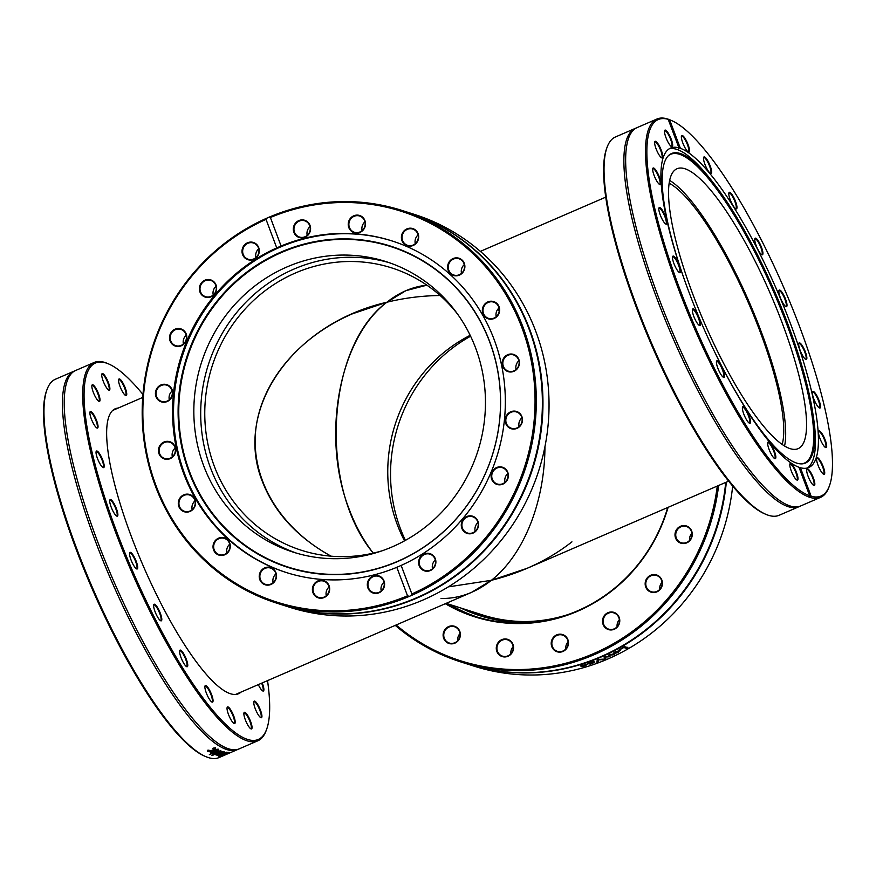 <?xml version="1.0" encoding="UTF-8"?>
<svg xmlns="http://www.w3.org/2000/svg" width="876" height="876" viewBox="0 0 876 876"><rect width="100%" height="100%" fill="white"/><g stroke="black" fill="none" stroke-linecap="round" stroke-linejoin="round"><path stroke-width="1.31" d="M108.744 364L107.496 363.463A206.101 48.738 66.6 0 0 94.148 362.478A206.101 48.738 66.6 0 0 117.307 536.769A206.101 48.738 66.6 0 0 236.772 735.468A206.101 48.738 66.6 0 0 257.807 740.8A206.101 48.738 66.6 0 0 266.238 730.398L266.698 729.128A205.083 48.498 -113.4 0 1 132.375 570.506A205.083 48.498 -113.4 0 1 108.744 364A205.083 48.498 -113.4 0 1 116.398 368.336A205.083 48.498 -113.4 0 1 142.952 394.474M267.53 680.619A205.083 48.498 -113.4 0 1 266.698 729.128M130.141 552.351A9.034 2.135 66.6 0 0 129.681 552.833A9.034 2.135 66.6 0 0 131.674 561.516A9.034 2.135 66.6 0 0 136.645 568.918A9.034 2.135 66.6 0 0 136.098 561.034A9.034 2.135 66.6 0 0 130.141 552.351M179.602 651.963A9.034 2.135 66.6 0 0 182.339 660.646A9.034 2.135 66.6 0 0 186.676 666.68A9.034 2.135 66.6 0 0 185.635 657.58A9.034 2.135 66.6 0 0 179.711 650.583A9.034 2.135 66.6 0 0 179.602 651.963M228.012 713.108A9.034 2.135 66.6 0 0 234.122 723.488A9.034 2.135 66.6 0 0 233.082 714.389A9.034 2.135 66.6 0 0 227.158 707.403A9.034 2.135 66.6 0 0 228.012 713.108M256.898 712.429A9.034 2.135 66.6 0 0 260.851 717.674A9.034 2.135 66.6 0 0 259.811 708.575A9.034 2.135 66.6 0 0 253.887 701.588A9.034 2.135 66.6 0 0 256.898 712.429M125.761 389.393A9.034 2.135 66.6 0 0 121.731 381.104A9.034 2.135 66.6 0 0 118.698 379.418A9.034 2.135 66.6 0 0 120.691 388.101A9.034 2.135 66.6 0 0 125.662 395.503A9.034 2.135 66.6 0 0 125.761 389.393M96.875 390.072A9.034 2.135 66.6 0 0 91.969 385.243A9.034 2.135 66.6 0 0 93.962 393.926A9.034 2.135 66.6 0 0 98.933 401.328A9.034 2.135 66.6 0 0 96.875 390.072M98.55 452.312A9.034 2.135 66.6 0 0 96.163 451.479A9.034 2.135 66.6 0 0 98.156 460.163A9.034 2.135 66.6 0 0 103.127 467.565A9.034 2.135 66.6 0 0 103.477 462.243A9.034 2.135 66.6 0 0 98.55 452.312M241.042 692.084A155.238 36.715 -113.4 0 1 238.524 693.726A155.238 36.715 -113.4 0 1 222.668 689.708A155.238 36.715 -113.4 0 1 132.692 540.043A155.238 36.715 -113.4 0 1 115.249 408.774A155.238 36.715 -113.4 0 1 118.172 408.063M111.132 499.813A9.034 2.135 66.6 0 0 109.839 500.032A9.034 2.135 66.6 0 0 111.832 508.715A9.034 2.135 66.6 0 0 116.793 516.117A9.034 2.135 66.6 0 0 116.738 509.536A9.034 2.135 66.6 0 0 111.132 499.813M93.633 414.501A9.034 2.135 66.6 0 0 90.009 411.928A9.034 2.135 66.6 0 0 92.002 420.611A9.034 2.135 66.6 0 0 96.973 428.014A9.034 2.135 66.6 0 0 97.641 423.875A9.034 2.135 66.6 0 0 93.633 414.501M107.934 381.421A9.034 2.135 66.6 0 0 101.857 374.041A9.034 2.135 66.6 0 0 103.85 382.724A9.034 2.135 66.6 0 0 108.821 390.127A9.034 2.135 66.6 0 0 107.934 381.421M258.31 684.616A9.034 2.135 66.6 0 0 260.139 687.999A9.034 2.135 66.6 0 0 262.811 690.989A9.034 2.135 66.6 0 0 262.198 682.93M245.838 721.079A9.034 2.135 66.6 0 0 250.963 728.876A9.034 2.135 66.6 0 0 249.923 719.776A9.034 2.135 66.6 0 0 243.999 712.779A9.034 2.135 66.6 0 0 245.838 721.079M205.192 689.292A9.034 2.135 66.6 0 0 211.97 702.059A9.034 2.135 66.6 0 0 210.93 692.96A9.034 2.135 66.6 0 0 205.006 685.974A9.034 2.135 66.6 0 0 205.192 689.292M153.738 604.779A9.034 2.135 66.6 0 0 155.797 613.485A9.034 2.135 66.6 0 0 160.724 620.799A9.034 2.135 66.6 0 0 159.684 611.7A9.034 2.135 66.6 0 0 153.76 604.714A9.034 2.135 66.6 0 0 153.738 604.779M257.807 740.8L239.323 748.805A206.101 48.738 -113.4 0 1 219.318 744.162A206.101 48.738 -113.4 0 1 218.277 743.461A206.101 48.738 -113.4 0 1 86.768 511.015A206.101 48.738 -113.4 0 1 65.339 388.232A206.101 48.738 -113.4 0 1 75.654 370.482L94.148 362.478M46.975 389.645L46.516 390.915A205.083 48.498 66.6 0 0 91.816 588.048A205.083 48.498 66.6 0 0 204.469 756.054L205.718 756.59A206.101 48.738 -113.4 0 1 198.02 752.232A206.101 48.738 -113.4 0 1 87.885 576.879A206.101 48.738 -113.4 0 1 46.975 389.645A206.101 48.738 -113.4 0 1 55.396 379.242L73.891 371.249A206.101 48.738 -113.4 0 1 74.788 370.898M208.51 757.499L208.017 757.466A206.101 48.738 -113.4 0 1 205.718 756.59M238.414 749.144A206.101 48.738 -113.4 0 1 237.549 749.56L219.066 757.565A206.101 48.738 -113.4 0 1 208.652 757.674L207.787 757.247M237.549 749.56A206.101 48.738 -113.4 0 1 216.514 744.228A206.101 48.738 -113.4 0 1 84.994 511.781A206.101 48.738 -113.4 0 1 73.891 371.249M209.835 754.718A206.101 48.738 -113.4 0 1 209.364 754.521L220.511 750.71A206.101 48.738 66.6 0 0 220.993 750.907L212.178 755.627A206.101 48.738 -113.4 0 1 211.707 755.462L219.055 751.542L209.714 754.4M226.369 752.911L227.552 752.407A206.101 48.738 66.6 0 0 229.205 752.385L219.241 756.7A206.101 48.738 -113.4 0 1 218.869 756.722L227.65 752.922A206.101 48.738 -113.4 0 1 226.369 752.911M226.468 752.221L223.73 753.995L218.715 755.627L221.88 753.732A206.101 48.738 66.6 0 0 223.446 753.929L225.384 752.703L223.719 752.977L226.698 752.32M215.124 754.707A206.101 48.738 -113.4 0 1 214.708 754.564L222.811 751.531A206.101 48.738 66.6 0 0 223.183 751.652L218.014 754.302L224.355 751.947A206.101 48.738 66.6 0 0 224.716 752.024L217.839 755.375A206.101 48.738 -113.4 0 1 217.434 755.298L222.8 752.714L216.449 755.079A206.101 48.738 -113.4 0 1 216.12 754.992L221.321 752.32L215.036 754.444M217.555 749.352L216.766 749.692L218.628 749.692L218.529 750.25L214.39 751.816L212.397 751.575L211.455 752.166L212.945 752.659A206.101 48.738 66.6 0 0 212.977 752.67L211.696 753.218L210.306 752.331L217.106 749.111A206.101 48.738 66.6 0 0 217.555 749.352M218.628 749.692L216.887 750.633M212.233 751.115L211.291 751.696L211.663 752.506M212.802 752.21L210.547 752.988L210.306 752.331M214.894 747.874L215.507 749.013L212.934 750.48L207.732 751.444L207.492 750.699L208.904 750.086A206.101 48.738 66.6 0 0 208.926 750.108L208.838 750.973L212.463 750.206L214.456 748.542L212.758 748.454A206.101 48.738 -113.4 0 1 212.726 748.433L214.894 747.874M215.551 748.06L215.507 749.013L213.897 749.495M209.671 751.531L207.732 751.444L207.492 750.699M208.587 750.228L208.838 750.973M214.423 748.433L213.843 747.951M219.975 750.896L219.011 751.422M219.832 754.652L220.807 754.981L222.296 753.875A205.597 48.618 -113.4 0 1 221.683 753.82M221.212 754.017L219.766 755.189M222.482 754.345A206.101 48.738 -113.4 0 1 221.289 754.214M219.591 754.992L218.945 755.145M226.194 752.221L225.471 752.637M216.339 750.458L217.138 749.659L215.551 749.681M215.584 749.768L213.645 751.039L216.503 750.918L217.303 750.119L215.715 750.141M210.382 752.517L210.141 751.871M214.719 751.312L212.474 751.017M218.463 749.232L218.365 749.779M207.579 750.984L207.338 750.25M215.386 747.611L215.354 748.553M129.593 553.205A8.53 2.015 -113.4 0 1 129.801 553.041A8.53 2.015 -113.4 0 1 129.889 553.008A8.53 2.015 -113.4 0 1 135.112 560.246A8.53 2.015 -113.4 0 1 136.568 568.699A8.53 2.015 -113.4 0 1 136.306 568.732M153.672 605.086A8.53 2.015 -113.4 0 1 153.88 604.922A8.53 2.015 -113.4 0 1 159.114 611.941A8.53 2.015 -113.4 0 1 160.647 620.569A8.53 2.015 -113.4 0 1 160.385 620.613M179.624 650.967A8.53 2.015 -113.4 0 1 179.832 650.791A8.53 2.015 -113.4 0 1 185.077 657.821A8.53 2.015 -113.4 0 1 186.61 666.45A8.53 2.015 -113.4 0 1 186.336 666.483M204.918 686.346A8.53 2.015 -113.4 0 1 205.126 686.182A8.53 2.015 -113.4 0 1 210.36 693.212A8.53 2.015 -113.4 0 1 211.893 701.829A8.53 2.015 -113.4 0 1 211.631 701.873M227.07 707.775A8.53 2.015 -113.4 0 1 227.278 707.611A8.53 2.015 -113.4 0 1 232.512 714.641A8.53 2.015 -113.4 0 1 234.045 723.269A8.53 2.015 -113.4 0 1 233.782 723.302M243.911 713.163A8.53 2.015 -113.4 0 1 244.119 712.987A8.53 2.015 -113.4 0 1 249.353 720.017A8.53 2.015 -113.4 0 1 250.897 728.646A8.53 2.015 -113.4 0 1 250.624 728.679M253.799 701.961A8.53 2.015 -113.4 0 1 254.007 701.785A8.53 2.015 -113.4 0 1 259.241 708.815A8.53 2.015 -113.4 0 1 260.774 717.444A8.53 2.015 -113.4 0 1 260.511 717.477M261.639 683.17A8.53 2.015 -113.4 0 1 262.745 690.759A8.53 2.015 -113.4 0 1 262.471 690.803M118.61 379.79A8.53 2.015 -113.4 0 1 118.818 379.626A8.53 2.015 -113.4 0 1 125.126 389.47A8.53 2.015 -113.4 0 1 125.586 395.284A8.53 2.015 -113.4 0 1 125.323 395.317M101.769 374.413A8.53 2.015 -113.4 0 1 101.977 374.249A8.53 2.015 -113.4 0 1 107.365 381.64A8.53 2.015 -113.4 0 1 108.744 389.908A8.53 2.015 -113.4 0 1 108.482 389.94M91.881 385.615A8.53 2.015 -113.4 0 1 92.089 385.451A8.53 2.015 -113.4 0 1 96.36 390.433A8.53 2.015 -113.4 0 1 98.857 401.099A8.53 2.015 -113.4 0 1 98.594 401.142M89.921 412.3A8.53 2.015 -113.4 0 1 90.129 412.136A8.53 2.015 -113.4 0 1 93.195 414.983A8.53 2.015 -113.4 0 1 96.754 422.966A8.53 2.015 -113.4 0 1 96.897 427.784A8.53 2.015 -113.4 0 1 96.634 427.827M96.075 451.852A8.53 2.015 -113.4 0 1 96.283 451.688A8.53 2.015 -113.4 0 1 98.178 452.903A8.53 2.015 -113.4 0 1 102.536 461.345A8.53 2.015 -113.4 0 1 103.05 467.346A8.53 2.015 -113.4 0 1 102.788 467.379M109.741 500.404A8.53 2.015 -113.4 0 1 109.949 500.24A8.53 2.015 -113.4 0 1 110.825 500.459A8.53 2.015 -113.4 0 1 115.763 508.682A8.53 2.015 -113.4 0 1 116.727 515.898A8.53 2.015 -113.4 0 1 116.464 515.931M607.046 147.354L606.586 148.635A205.083 48.498 66.6 0 0 651.886 345.768A205.083 48.498 66.6 0 0 764.54 513.763L765.788 514.3A206.101 48.738 -113.4 0 1 652.565 345.472A206.101 48.738 -113.4 0 1 607.046 147.354A206.101 48.738 -113.4 0 1 615.478 136.963L635.319 128.378A206.101 48.738 66.6 0 0 668.673 328.095A206.101 48.738 66.6 0 0 796.821 507.379A206.101 48.738 66.6 0 0 798.989 506.689A206.101 48.738 66.6 0 0 799.854 506.273M672.527 256.942A8.53 2.015 -113.4 0 1 672.746 256.777A8.53 2.015 -113.4 0 1 673.611 256.996A8.53 2.015 -113.4 0 1 678.561 265.22A8.53 2.015 -113.4 0 1 679.513 272.436A8.53 2.015 -113.4 0 1 679.25 272.469M658.861 208.389A8.53 2.015 -113.4 0 1 659.07 208.225A8.53 2.015 -113.4 0 1 660.975 209.441A8.53 2.015 -113.4 0 1 665.322 217.883A8.53 2.015 -113.4 0 1 665.848 223.884A8.53 2.015 -113.4 0 1 665.574 223.917M652.708 168.838A8.53 2.015 -113.4 0 1 652.916 168.674A8.53 2.015 -113.4 0 1 655.993 171.532A8.53 2.015 -113.4 0 1 659.54 179.503A8.53 2.015 -113.4 0 1 659.694 184.321A8.53 2.015 -113.4 0 1 659.42 184.365M654.668 142.153A8.53 2.015 -113.4 0 1 654.876 141.989A8.53 2.015 -113.4 0 1 659.157 146.971A8.53 2.015 -113.4 0 1 661.654 157.647A8.53 2.015 -113.4 0 1 661.38 157.68M664.555 130.951A8.53 2.015 -113.4 0 1 664.764 130.787A8.53 2.015 -113.4 0 1 670.151 138.178A8.53 2.015 -113.4 0 1 671.531 146.445A8.53 2.015 -113.4 0 1 671.268 146.478M681.397 136.327A8.53 2.015 -113.4 0 1 681.605 136.163A8.53 2.015 -113.4 0 1 687.923 146.007A8.53 2.015 -113.4 0 1 688.383 151.822A8.53 2.015 -113.4 0 1 688.109 151.855M703.548 157.768A8.53 2.015 -113.4 0 1 703.757 157.592A8.53 2.015 -113.4 0 1 707.348 161.315A8.53 2.015 -113.4 0 1 710.699 169.692A8.53 2.015 -113.4 0 1 710.535 173.251A8.53 2.015 -113.4 0 1 710.261 173.284M728.843 193.147A8.53 2.015 -113.4 0 1 729.051 192.983A8.53 2.015 -113.4 0 1 733.234 197.801A8.53 2.015 -113.4 0 1 736.278 206.911A8.53 2.015 -113.4 0 1 735.818 208.641A8.53 2.015 -113.4 0 1 735.555 208.674M754.794 239.028A8.53 2.015 -113.4 0 1 755.002 238.863A8.53 2.015 -113.4 0 1 759.777 244.853A8.53 2.015 -113.4 0 1 762.142 254.018A8.53 2.015 -113.4 0 1 761.781 254.511A8.53 2.015 -113.4 0 1 761.507 254.555M778.873 290.909A8.53 2.015 -113.4 0 1 779.082 290.733A8.53 2.015 -113.4 0 1 779.169 290.712A8.53 2.015 -113.4 0 1 784.403 297.95A8.53 2.015 -113.4 0 1 785.86 306.392A8.53 2.015 -113.4 0 1 785.772 306.425A8.53 2.015 -113.4 0 1 785.586 306.425M798.726 343.699A8.53 2.015 -113.4 0 1 798.934 343.534A8.53 2.015 -113.4 0 1 799.799 343.753A8.53 2.015 -113.4 0 1 804.748 351.977A8.53 2.015 -113.4 0 1 805.701 359.193A8.53 2.015 -113.4 0 1 805.438 359.226A9.034 2.135 66.6 0 0 805.767 359.423A9.034 2.135 66.6 0 0 804.726 350.323A9.034 2.135 66.6 0 0 798.813 343.326A9.034 2.135 66.6 0 0 800.609 351.539A9.034 2.135 66.6 0 0 805.438 359.226M812.391 392.262A8.53 2.015 -113.4 0 1 812.6 392.087A8.53 2.015 -113.4 0 1 814.494 393.302A8.53 2.015 -113.4 0 1 818.852 401.755A8.53 2.015 -113.4 0 1 819.378 407.745A8.53 2.015 -113.4 0 1 819.104 407.778M818.545 431.813A8.53 2.015 -113.4 0 1 818.753 431.649A8.53 2.015 -113.4 0 1 821.83 434.496A8.53 2.015 -113.4 0 1 825.378 442.479A8.53 2.015 -113.4 0 1 825.531 447.297A8.53 2.015 -113.4 0 1 825.258 447.34M816.585 458.498A8.53 2.015 -113.4 0 1 816.793 458.323A8.53 2.015 -113.4 0 1 821.075 463.316A8.53 2.015 -113.4 0 1 823.571 473.982A8.53 2.015 -113.4 0 1 823.298 474.025M806.697 469.7A8.53 2.015 -113.4 0 1 806.905 469.525A8.53 2.015 -113.4 0 1 812.304 476.916A8.53 2.015 -113.4 0 1 813.684 485.184A8.53 2.015 -113.4 0 1 813.421 485.216M789.856 464.313A8.53 2.015 -113.4 0 1 790.064 464.149A8.53 2.015 -113.4 0 1 796.383 473.993A8.53 2.015 -113.4 0 1 796.842 479.807A8.53 2.015 -113.4 0 1 796.569 479.84M767.705 442.884A8.53 2.015 -113.4 0 1 767.913 442.719A8.53 2.015 -113.4 0 1 771.504 446.431A8.53 2.015 -113.4 0 1 774.866 454.808A8.53 2.015 -113.4 0 1 774.691 458.378A8.53 2.015 -113.4 0 1 774.417 458.411M742.41 407.504A8.53 2.015 -113.4 0 1 742.618 407.329A8.53 2.015 -113.4 0 1 746.812 412.147A8.53 2.015 -113.4 0 1 749.856 421.257A8.53 2.015 -113.4 0 1 749.396 422.988A8.53 2.015 -113.4 0 1 749.133 423.02M716.458 361.624A8.53 2.015 -113.4 0 1 716.667 361.459A8.53 2.015 -113.4 0 1 721.441 367.449A8.53 2.015 -113.4 0 1 723.806 376.614A8.53 2.015 -113.4 0 1 723.445 377.107A8.53 2.015 -113.4 0 1 723.171 377.151M673.918 256.35A9.034 2.135 66.6 0 0 672.626 256.569A9.034 2.135 66.6 0 0 674.619 265.264A9.034 2.135 66.6 0 0 679.579 272.655A9.034 2.135 66.6 0 0 679.524 266.074A9.034 2.135 66.6 0 0 673.918 256.35M809.709 495.783A205.083 48.498 -113.4 0 1 679.623 288.609A205.083 48.498 -113.4 0 1 668.213 119.344L667.348 118.917A206.101 48.738 66.6 0 0 659.102 118.326A206.101 48.738 66.6 0 0 656.934 119.026A206.101 48.738 66.6 0 0 685.755 307.717A206.101 48.738 66.6 0 0 809.555 497.24L809.709 495.783L798.989 467.269L800.412 467.718A174.017 41.15 66.6 0 0 808.767 467.499A174.017 41.15 66.6 0 0 784.721 308.878A174.017 41.15 66.6 0 0 680.356 148.307L678.933 147.858A174.017 41.15 66.6 0 0 672.407 147.486A174.017 41.15 66.6 0 0 670.578 148.077A174.017 41.15 66.6 0 0 694.635 306.699A174.017 41.15 66.6 0 0 798.989 467.269M678.418 148.438L678.933 147.858L668.213 119.344M661.336 208.849A9.034 2.135 66.6 0 0 658.949 208.017A9.034 2.135 66.6 0 0 660.953 216.701A9.034 2.135 66.6 0 0 665.913 224.103A9.034 2.135 66.6 0 0 666.264 218.781A9.034 2.135 66.6 0 0 661.336 208.849M659.661 146.61A9.034 2.135 66.6 0 0 654.755 141.781A9.034 2.135 66.6 0 0 656.759 150.464A9.034 2.135 66.6 0 0 661.719 157.866A9.034 2.135 66.6 0 0 659.661 146.61M790.809 469.645A9.034 2.135 66.6 0 0 796.908 480.037A9.034 2.135 66.6 0 0 795.868 470.938A9.034 2.135 66.6 0 0 789.944 463.941A9.034 2.135 66.6 0 0 790.809 469.645M742.388 408.501A9.034 2.135 66.6 0 0 745.126 417.184A9.034 2.135 66.6 0 0 749.462 423.217A9.034 2.135 66.6 0 0 748.422 414.118A9.034 2.135 66.6 0 0 742.509 407.132A9.034 2.135 66.6 0 0 742.388 408.501M692.938 308.889A9.034 2.135 66.6 0 0 692.467 309.37A9.034 2.135 66.6 0 0 694.471 318.054A9.034 2.135 66.6 0 0 699.431 325.456A9.034 2.135 66.6 0 0 698.884 317.583A9.034 2.135 66.6 0 0 692.938 308.889M716.524 361.317A9.034 2.135 66.6 0 0 718.583 370.022A9.034 2.135 66.6 0 0 723.51 377.337A9.034 2.135 66.6 0 0 722.47 368.238A9.034 2.135 66.6 0 0 716.546 361.251A9.034 2.135 66.6 0 0 716.524 361.317M767.978 445.829A9.034 2.135 66.6 0 0 774.756 458.597A9.034 2.135 66.6 0 0 773.716 449.498A9.034 2.135 66.6 0 0 767.792 442.511A9.034 2.135 66.6 0 0 767.978 445.829M670.731 137.959A9.034 2.135 66.6 0 0 664.643 130.579A9.034 2.135 66.6 0 0 666.636 139.262A9.034 2.135 66.6 0 0 671.607 146.664A9.034 2.135 66.6 0 0 670.731 137.959M656.42 171.039A9.034 2.135 66.6 0 0 652.795 168.466A9.034 2.135 66.6 0 0 654.799 177.149A9.034 2.135 66.6 0 0 659.759 184.551A9.034 2.135 66.6 0 0 660.427 180.412A9.034 2.135 66.6 0 0 656.42 171.039M688.547 145.931A9.034 2.135 66.6 0 0 684.517 137.642A9.034 2.135 66.6 0 0 681.484 135.955A9.034 2.135 66.6 0 0 683.488 144.649A9.034 2.135 66.6 0 0 688.448 152.052A9.034 2.135 66.6 0 0 688.547 145.931M667.49 119.092L669.636 119.793A205.083 48.498 -113.4 0 1 671.531 120.538A205.083 48.498 -113.4 0 1 784.184 288.532A205.083 48.498 -113.4 0 1 829.484 485.665A205.083 48.498 -113.4 0 1 811.132 496.243L810.19 497.448A206.101 48.738 66.6 0 0 820.604 497.338A206.101 48.738 66.6 0 0 829.024 486.946L829.484 485.665M669.636 119.793L680.356 148.307M800.412 467.718L811.132 496.243M711.367 169.747A9.034 2.135 66.6 0 0 707.304 160.034A9.034 2.135 66.6 0 0 703.636 157.395A9.034 2.135 66.6 0 0 705.64 166.079A9.034 2.135 66.6 0 0 710.6 173.481A9.034 2.135 66.6 0 0 711.367 169.747M762.821 254.259A9.034 2.135 66.6 0 0 759.831 243.561A9.034 2.135 66.6 0 0 754.882 238.655A9.034 2.135 66.6 0 0 756.886 247.339A9.034 2.135 66.6 0 0 761.846 254.741A9.034 2.135 66.6 0 0 762.821 254.259M822.925 444.537A9.034 2.135 66.6 0 0 825.597 447.526A9.034 2.135 66.6 0 0 824.557 438.427A9.034 2.135 66.6 0 0 818.633 431.441A9.034 2.135 66.6 0 0 822.925 444.537M808.625 477.628A9.034 2.135 66.6 0 0 813.749 485.413A9.034 2.135 66.6 0 0 812.709 476.314A9.034 2.135 66.6 0 0 806.796 469.328A9.034 2.135 66.6 0 0 808.625 477.628M819.695 468.967A9.034 2.135 66.6 0 0 823.637 474.212A9.034 2.135 66.6 0 0 822.597 465.112A9.034 2.135 66.6 0 0 816.673 458.126A9.034 2.135 66.6 0 0 819.695 468.967M818.02 406.727A9.034 2.135 66.6 0 0 819.443 407.975A9.034 2.135 66.6 0 0 818.403 398.876A9.034 2.135 66.6 0 0 812.479 391.879A9.034 2.135 66.6 0 0 813.76 398.788A9.034 2.135 66.6 0 0 818.02 406.727M786.418 306.688A9.034 2.135 66.6 0 0 784.513 296.701A9.034 2.135 66.6 0 0 778.961 290.536A9.034 2.135 66.6 0 0 780.965 299.22A9.034 2.135 66.6 0 0 785.925 306.622A9.034 2.135 66.6 0 0 786.418 306.688M736.968 207.075A9.034 2.135 66.6 0 0 733.245 196.498A9.034 2.135 66.6 0 0 728.931 192.775A9.034 2.135 66.6 0 0 730.923 201.458A9.034 2.135 66.6 0 0 735.895 208.86A9.034 2.135 66.6 0 0 736.968 207.075M692.379 309.743A8.53 2.015 -113.4 0 1 692.587 309.578A8.53 2.015 -113.4 0 1 692.675 309.546A8.53 2.015 -113.4 0 1 697.898 316.784A8.53 2.015 -113.4 0 1 699.355 325.237A8.53 2.015 -113.4 0 1 699.267 325.259A8.53 2.015 -113.4 0 1 699.092 325.27M798.989 506.689L779.136 515.274A206.101 48.738 -113.4 0 1 776.968 515.975A206.101 48.738 -113.4 0 1 765.788 514.3M636.217 128.027A206.101 48.738 66.6 0 0 635.319 128.378M671.531 120.538L670.282 120.001A206.101 48.738 66.6 0 0 667.983 119.114M810.19 497.448L809.555 497.24L810.19 497.448M656.934 119.026L637.093 127.611A206.101 48.738 66.6 0 0 626.767 145.361A206.101 48.738 66.6 0 0 670.436 327.328A206.101 48.738 66.6 0 0 780.746 501.291A206.101 48.738 66.6 0 0 798.583 506.624A206.101 48.738 66.6 0 0 800.752 505.923L820.604 497.338M807.245 468.014A174.017 41.15 66.6 0 0 813.366 416.888L812.742 412.804A168.641 39.88 66.6 0 0 790.754 331.927A168.641 39.88 66.6 0 0 713.173 182.635A168.641 39.88 66.6 0 0 668.541 155.545A168.641 39.88 66.6 0 0 686.215 284.689A168.641 39.88 66.6 0 0 688.306 290.405M713.173 182.635L710.611 179.383A174.017 41.15 66.6 0 0 669.165 148.832M801.387 463.886A168.258 39.792 66.6 0 0 789.714 332.267A168.258 39.792 66.6 0 0 668.169 155.928M717.17 357.134A168.641 39.88 66.6 0 0 801.934 463.875A168.641 39.88 66.6 0 0 812.742 412.804M690.288 287.35A152.49 36.058 66.6 0 0 798.102 448.665A152.49 36.058 66.6 0 0 784.819 330.066A152.49 36.058 66.6 0 0 677.006 168.75A152.49 36.058 66.6 0 0 690.288 287.35M784.567 446.037A152.49 36.058 66.6 0 0 763.949 339.089A152.49 36.058 66.6 0 0 669.658 180.401M667.72 507.5A158.381 150.716 107.7 0 1 554.858 618.565A158.381 150.716 107.7 0 1 474.803 616.31A158.381 150.716 107.7 0 1 445.95 603.444M445.326 603.706A158.885 151.198 -72.3 0 0 668.103 507.335M717.28 486.06A205.083 195.162 107.7 0 1 593.589 653.616A205.083 195.162 107.7 0 1 396.16 624.982M443.847 631.476A9.034 8.596 -72.3 0 0 452.673 643.783A9.034 8.596 -72.3 0 0 458.728 629.362A9.034 8.596 -72.3 0 0 443.847 631.476M551.398 645.305A9.034 8.596 -72.3 0 0 565.633 649.653A9.034 8.596 -72.3 0 0 562.491 634.52A9.034 8.596 -72.3 0 0 551.398 645.305M648.032 590.424A9.034 8.596 -72.3 0 0 662.256 585.146A9.034 8.596 -72.3 0 0 651.109 575.083A9.034 8.596 -72.3 0 0 648.032 590.424M680.137 542.89A9.034 8.596 -72.3 0 0 692.226 533.342A9.034 8.596 -72.3 0 0 678.539 527.451A9.034 8.596 -72.3 0 0 680.137 542.89M603.673 625.705A9.034 8.596 -72.3 0 0 618.631 625.223A9.034 8.596 -72.3 0 0 611.12 611.974A9.034 8.596 -72.3 0 0 603.673 625.705M496.32 647.298A9.034 8.596 -72.3 0 0 508.452 656.047A9.034 8.596 -72.3 0 0 509.974 640.509A9.034 8.596 -72.3 0 0 496.32 647.298M477.146 617.033A158.381 150.716 107.7 0 1 449.925 604.528M444.439 631.705A8.53 8.114 107.7 0 1 459.626 637.389A8.53 8.114 107.7 0 1 449.3 643.039A8.53 8.114 107.7 0 1 444.439 631.705M459.988 633.6A8.53 8.114 -72.3 0 0 457.721 640.684M496.955 647.375A8.53 8.114 107.7 0 1 507.664 639.874A8.53 8.114 107.7 0 1 512.799 650.463A8.53 8.114 107.7 0 1 496.955 647.375M513.15 646.674A8.53 8.114 -72.3 0 0 510.894 653.77M552.022 645.24A8.53 8.114 107.7 0 1 562.578 635.089A8.53 8.114 107.7 0 1 567.725 645.678A8.53 8.114 107.7 0 1 552.022 645.24M568.075 641.889A8.53 8.114 -72.3 0 0 565.808 648.974M604.232 625.497A8.53 8.114 107.7 0 1 613.879 612.893A8.53 8.114 107.7 0 1 619.014 623.482A8.53 8.114 107.7 0 1 604.232 625.497M619.376 619.693A8.53 8.114 -72.3 0 0 617.109 626.789M648.503 590.085A8.53 8.114 107.7 0 1 656.54 575.466A8.53 8.114 107.7 0 1 661.676 586.066A8.53 8.114 107.7 0 1 648.503 590.085M662.037 582.266A8.53 8.114 -72.3 0 0 659.77 589.362M680.488 542.463A8.53 8.114 107.7 0 1 686.379 526.487A8.53 8.114 107.7 0 1 691.514 537.076A8.53 8.114 107.7 0 1 680.488 542.463M691.865 533.287A8.53 8.114 -72.3 0 0 689.609 540.372M395.251 625.365A206.101 196.125 -72.3 0 0 460.437 661.807A206.101 196.125 -72.3 0 0 564.615 664.753A206.101 196.125 -72.3 0 0 718.638 485.479M725.711 482.413A206.101 196.125 107.7 0 1 571.13 666.833A206.101 196.125 107.7 0 1 466.963 663.898L460.437 661.807M732.664 486.103A206.101 196.125 107.7 0 1 608.831 658.566L606.882 659.409A206.101 196.125 107.7 0 1 578.226 669.1A206.101 196.125 107.7 0 1 474.058 666.154L467.543 664.074A206.101 196.125 107.7 0 1 467.247 663.986M726.335 482.139A206.101 196.125 107.7 0 1 571.71 667.019A206.101 196.125 107.7 0 1 467.543 664.074M598.341 661.851A206.101 196.125 107.7 0 1 596.972 662.376L597.191 659.989A206.101 196.125 -72.3 0 0 598.637 659.42L605.349 659.037A206.101 196.125 107.7 0 1 603.925 659.628L598.428 659.902L598.341 661.851L596.819 661.895M619.518 649.882L619.124 649.762A206.101 196.125 -72.3 0 0 624.632 646.663L627.906 647.703A206.101 196.125 107.7 0 1 626.647 648.437L623.767 647.506A206.101 196.125 107.7 0 1 619.518 649.882L619.387 649.62M619.934 650.375L617.898 652.554L613.638 653.595A206.101 196.125 -72.3 0 0 618.675 651.021L613.266 653.31A206.101 196.125 107.7 0 1 613.189 653.343L615.018 651.875L620.219 650.572M605.94 658.172A206.101 196.125 107.7 0 1 604.67 658.708L604.112 657.11A206.101 196.125 -72.3 0 0 605.272 656.595L608.973 656.387L608.886 654.941A206.101 196.125 -72.3 0 0 610.024 654.405L614.35 654.273A206.101 196.125 107.7 0 1 613.069 654.898L609.871 654.919L610.024 656.343A206.101 196.125 107.7 0 1 608.984 656.814L605.283 657.022L605.94 658.172M588.573 663.165L592.855 661.741L594.081 661.676L593.413 662.42L590.183 663.679L594.662 662.333A206.101 196.125 -72.3 0 0 594.738 662.311L590.446 664.063L587.27 663.592A206.101 196.125 -72.3 0 0 588.573 663.165M594.081 661.676L592.844 662.136M581.117 665.541L587.205 664.413L584.894 665.957L581.949 666.428A206.101 196.125 -72.3 0 0 582.025 666.406L585.869 664.84L580.766 666.012A206.101 196.125 107.7 0 1 580.689 666.034L581.117 665.541M587.205 664.413L586.11 665.015L585.737 664.358L586.099 665.004M598.264 659.431L598.188 661.38M603.849 659.124L599.502 659.376M627.676 647.265L626.428 647.988L623.548 647.068M615.062 652.894L617.624 652.401L618.883 651.591L618.774 650.671A205.597 195.644 107.7 0 1 618.565 650.78M618.883 651.591L618.982 651.12A206.101 196.125 107.7 0 1 615.149 653.102M615.313 653.08L613.671 653.211M619.989 650.386L619.08 651.284M605.765 657.701L604.495 658.248M613.145 654.317L609.674 654.46L609.838 655.883L608.809 656.354M589.099 663.088L589.855 663.57L592.789 662.168L589.176 663.351M591.913 662.256L592.647 661.698M592.056 662.738L592.669 661.785M590.304 663.581L587.139 663.121M593.939 661.205L593.26 661.938M587.073 663.931L587.029 664.555M460.864 608.021A156.246 148.69 -72.3 0 0 540.82 621.423M568.13 614.536A155.238 147.715 107.7 0 1 480.727 614.897A155.238 147.715 107.7 0 1 469.514 610.78M481.504 615.138A155.238 147.715 107.7 0 1 471.058 611.273M405.402 540.372A152.49 145.109 107.7 0 1 403.212 535.565A152.49 145.109 107.7 0 1 470.598 336.209M349.217 509.339C320.879 437.409 338.826 338.694 386.863 302.242L352.437 313.805C297.511 337.665 259.931 383.524 255.551 432.032C251.39 480.563 280.692 528.71 331.095 556.183C297.413 537.481 274.527 512.624 262.417 481.614C233.115 409.377 292.431 323.879 386.863 302.242C404.263 297.971 422.013 295.727 440.135 295.519C422.013 295.727 404.263 297.971 386.863 302.242C399.303 292.365 412.64 286.671 426.875 285.16L405.862 290.69L386.863 302.242C325.883 347.016 318.284 487.155 373.253 553.139C363.529 540.612 355.514 526.016 349.217 509.339M235.6 694.438L471.551 592.362L491.381 580.306L448.304 586.876L491.381 580.306L527.308 568.239L728.613 481.154M497.798 309.272L499.243 310.849L497.798 309.272M544.949 446.64C544.773 502.233 523.684 554.847 491.381 580.306C523.684 554.847 544.773 502.233 544.949 446.64M669.165 183.226A148.23 35.051 -113.4 0 1 760.083 331.599A148.23 35.051 -113.4 0 1 782.18 444.471M382.177 550.774A148.23 141.058 107.7 0 1 301.41 550.281A148.23 141.058 107.7 0 1 214.313 466.262A148.23 141.058 107.7 0 1 244.032 310.224A148.23 141.058 107.7 0 1 391.594 267.87A148.23 141.058 107.7 0 1 457.699 314.276M408.599 212.55L414.666 214.489A206.101 196.125 107.7 0 1 548.037 384.225A206.101 196.125 107.7 0 1 450.954 585.223A206.101 196.125 107.7 0 1 289.277 607.156L283.211 605.217A206.101 196.125 -72.3 0 0 444.877 583.285A206.101 196.125 -72.3 0 0 541.959 382.286A206.101 196.125 -72.3 0 0 408.599 212.55A206.101 196.125 -72.3 0 0 408.304 212.463M409.377 596.348L407.526 595.822A205.083 195.162 107.7 0 1 156.059 485.786A205.083 195.162 107.7 0 1 266.03 219.383L267.169 218.014A206.101 196.125 -72.3 0 0 240.265 232.359A206.101 196.125 -72.3 0 0 143.193 433.357A206.101 196.125 -72.3 0 0 276.553 603.093A206.101 196.125 -72.3 0 0 409.377 596.348L411.326 595.505A206.101 196.125 -72.3 0 0 536.254 395.667A206.101 196.125 -72.3 0 0 401.942 210.426A206.101 196.125 -72.3 0 0 269.118 217.171L270.377 217.5L281.097 246.025L276.75 247.897L266.03 219.383M267.169 218.014L269.118 217.171M276.553 603.093L282.63 605.031A206.101 196.125 -72.3 0 0 444.296 583.098A206.101 196.125 -72.3 0 0 541.379 382.1A206.101 196.125 -72.3 0 0 408.019 212.364L401.942 210.426M270.377 217.5A205.083 195.162 107.7 0 1 521.844 327.547A205.083 195.162 107.7 0 1 411.873 593.95L411.326 595.505M407.526 595.822L396.806 567.309L401.153 565.425L411.873 593.95M276.75 247.897A174.017 165.597 -72.3 0 0 255.376 259.416A174.017 165.597 -72.3 0 0 173.415 429.12A174.017 165.597 -72.3 0 0 286.014 572.433A174.017 165.597 -72.3 0 0 396.806 567.309M165.268 441.581A9.034 8.596 -72.3 0 0 160.68 456.549A9.034 8.596 -72.3 0 0 175.309 452.837A9.034 8.596 -72.3 0 0 165.268 441.581M181.65 329.157A9.034 8.596 -72.3 0 0 169.572 338.705A9.034 8.596 -72.3 0 0 183.259 344.596A9.034 8.596 -72.3 0 0 181.65 329.157M258.124 246.342A9.034 8.596 -72.3 0 0 243.156 246.824A9.034 8.596 -72.3 0 0 250.678 260.073A9.034 8.596 -72.3 0 0 258.124 246.342M312.436 588.573A9.034 8.596 -72.3 0 0 324.569 597.333A9.034 8.596 -72.3 0 0 326.091 581.795A9.034 8.596 -72.3 0 0 312.436 588.573M215.222 540.667A9.034 8.596 -72.3 0 0 219.876 555.329A9.034 8.596 -72.3 0 0 229.862 543.438A9.034 8.596 -72.3 0 0 215.222 540.667M182.591 495.477A9.034 8.596 -72.3 0 0 182.624 511.047A9.034 8.596 -72.3 0 0 195.567 502.835A9.034 8.596 -72.3 0 0 182.591 495.477M259.964 572.751A9.034 8.596 -72.3 0 0 268.79 585.069A9.034 8.596 -72.3 0 0 274.845 570.637A9.034 8.596 -72.3 0 0 259.964 572.751M367.504 586.591A9.034 8.596 -72.3 0 0 381.75 590.939A9.034 8.596 -72.3 0 0 378.607 575.806A9.034 8.596 -72.3 0 0 367.504 586.591M213.755 281.634A9.034 8.596 -72.3 0 0 199.542 286.912A9.034 8.596 -72.3 0 0 210.689 296.964A9.034 8.596 -72.3 0 0 213.755 281.634M164.94 384.279A9.034 8.596 -72.3 0 0 156.18 397.167A9.034 8.596 -72.3 0 0 171.061 398.306A9.034 8.596 -72.3 0 0 164.94 384.279M392.371 241.053A174.017 165.597 -72.3 0 0 256.35 259.723A174.017 165.597 -72.3 0 0 174.357 429.163A174.017 165.597 -72.3 0 0 286.496 572.586M401.153 565.425A174.017 165.597 -72.3 0 0 505.266 396.543A174.017 165.597 -72.3 0 0 391.89 240.889A174.017 165.597 -72.3 0 0 281.097 246.025M175.145 448.063A8.53 8.114 -72.3 0 0 172.342 456.834M168.948 458.619A8.53 8.114 107.7 0 1 159.093 450.144A8.53 8.114 107.7 0 1 169.824 442.249A8.53 8.114 107.7 0 1 168.948 458.619M172.123 390.992A8.53 8.114 -72.3 0 0 169.32 399.763M163.374 401.766A8.53 8.114 107.7 0 1 156.235 391.736A8.53 8.114 107.7 0 1 166.801 385.177A8.53 8.114 107.7 0 1 163.374 401.766M186.216 335.234A8.53 8.114 -72.3 0 0 183.412 343.994M175.014 345.396A8.53 8.114 107.7 0 1 180.905 329.409A8.53 8.114 107.7 0 1 185.909 340.381A8.53 8.114 107.7 0 1 175.014 345.396M216.054 286.244A8.53 8.114 -72.3 0 0 213.251 295.004M202.706 295.037A8.53 8.114 107.7 0 1 210.733 280.419A8.53 8.114 107.7 0 1 215.189 292.606A8.53 8.114 107.7 0 1 202.706 295.037M258.705 248.828A8.53 8.114 -72.3 0 0 255.912 257.588M243.747 255.595A8.53 8.114 107.7 0 1 253.394 243.002A8.53 8.114 107.7 0 1 257.117 256.307A8.53 8.114 107.7 0 1 243.747 255.595M310.005 226.632A8.53 8.114 -72.3 0 0 307.213 235.392M294.128 230.957A8.53 8.114 107.7 0 1 304.695 220.807A8.53 8.114 107.7 0 1 307.531 235.096A8.53 8.114 107.7 0 1 294.128 230.957M364.931 221.836A8.53 8.114 -72.3 0 0 362.127 230.607M348.911 223.522A8.53 8.114 107.7 0 1 359.62 216.022A8.53 8.114 107.7 0 1 365.128 224.771A8.53 8.114 107.7 0 1 354.43 232.271A8.53 8.114 107.7 0 1 348.911 223.522M418.093 234.921A8.53 8.114 -72.3 0 0 415.301 243.681M402.73 234.012A8.53 8.114 107.7 0 1 412.782 229.096A8.53 8.114 107.7 0 1 417.644 240.429A8.53 8.114 107.7 0 1 407.592 245.346A8.53 8.114 107.7 0 1 402.73 234.012M464.302 264.596A8.53 8.114 -72.3 0 0 461.51 273.356M450.319 261.42A8.53 8.114 107.7 0 1 458.991 258.77A8.53 8.114 107.7 0 1 462.473 272.381A8.53 8.114 107.7 0 1 453.801 275.02A8.53 8.114 107.7 0 1 450.319 261.42M499.035 307.947A8.53 8.114 -72.3 0 0 496.232 316.718M487.034 303.041A8.53 8.114 107.7 0 1 499.232 309.151A8.53 8.114 107.7 0 1 488.534 318.382A8.53 8.114 107.7 0 1 487.034 303.041M518.877 360.748A8.53 8.114 -72.3 0 0 516.084 369.519M509.252 354.813A8.53 8.114 107.7 0 1 519.118 363.288A8.53 8.114 107.7 0 1 508.376 371.183A8.53 8.114 107.7 0 1 509.252 354.813M521.899 417.819A8.53 8.114 -72.3 0 0 519.107 426.59M514.825 411.654A8.53 8.114 107.7 0 1 521.965 421.685A8.53 8.114 107.7 0 1 511.398 428.255A8.53 8.114 107.7 0 1 514.825 411.654M507.806 473.587A8.53 8.114 -72.3 0 0 505.003 482.347M503.196 468.025A8.53 8.114 107.7 0 1 497.305 484.012A8.53 8.114 107.7 0 1 492.29 473.04A8.53 8.114 107.7 0 1 503.196 468.025M477.967 522.578A8.53 8.114 -72.3 0 0 475.164 531.338M475.504 518.395A8.53 8.114 107.7 0 1 467.466 533.002A8.53 8.114 107.7 0 1 463.01 520.815A8.53 8.114 107.7 0 1 475.504 518.395M435.306 559.994A8.53 8.114 -72.3 0 0 432.514 568.754M434.452 557.826A8.53 8.114 107.7 0 1 424.805 570.418A8.53 8.114 107.7 0 1 421.082 557.125A8.53 8.114 107.7 0 1 434.452 557.826M384.016 582.19A8.53 8.114 -72.3 0 0 381.213 590.95M384.071 582.463A8.53 8.114 107.7 0 1 373.505 592.614A8.53 8.114 107.7 0 1 370.668 578.324A8.53 8.114 107.7 0 1 384.071 582.463M329.091 586.975A8.53 8.114 -72.3 0 0 326.288 595.735M329.288 589.898A8.53 8.114 107.7 0 1 318.59 597.399A8.53 8.114 107.7 0 1 313.071 588.661A8.53 8.114 107.7 0 1 323.781 581.16A8.53 8.114 107.7 0 1 329.288 589.898M275.918 573.9A8.53 8.114 -72.3 0 0 273.126 582.66M275.469 579.408A8.53 8.114 107.7 0 1 265.417 584.325A8.53 8.114 107.7 0 1 260.555 572.992A8.53 8.114 107.7 0 1 270.607 568.075A8.53 8.114 107.7 0 1 275.469 579.408M229.709 544.226A8.53 8.114 -72.3 0 0 226.917 552.986M227.88 552.011A8.53 8.114 107.7 0 1 219.208 554.65A8.53 8.114 107.7 0 1 215.726 541.05A8.53 8.114 107.7 0 1 224.398 538.401A8.53 8.114 107.7 0 1 227.88 552.011M310.4 226.742A9.034 8.596 -72.3 0 0 296.154 222.394A9.034 8.596 -72.3 0 0 299.307 237.527A9.034 8.596 -72.3 0 0 310.4 226.742M417.94 240.571A9.034 8.596 -72.3 0 0 409.114 228.264A9.034 8.596 -72.3 0 0 403.059 242.696A9.034 8.596 -72.3 0 0 417.94 240.571M495.312 317.857A9.034 8.596 -72.3 0 0 495.279 302.275A9.034 8.596 -72.3 0 0 482.337 310.487A9.034 8.596 -72.3 0 0 495.312 317.857M512.964 429.054A9.034 8.596 -72.3 0 0 521.724 416.166A9.034 8.596 -72.3 0 0 506.843 415.027A9.034 8.596 -72.3 0 0 512.964 429.054M464.149 531.699A9.034 8.596 -72.3 0 0 478.362 526.421A9.034 8.596 -72.3 0 0 467.215 516.358A9.034 8.596 -72.3 0 0 464.149 531.699M419.779 566.991A9.034 8.596 -72.3 0 0 434.748 566.498A9.034 8.596 -72.3 0 0 427.236 553.26A9.034 8.596 -72.3 0 0 419.779 566.991M496.254 484.165A9.034 8.596 -72.3 0 0 508.332 474.617A9.034 8.596 -72.3 0 0 494.655 468.726A9.034 8.596 -72.3 0 0 496.254 484.165M512.635 371.742A9.034 8.596 -72.3 0 0 517.223 356.784A9.034 8.596 -72.3 0 0 502.594 360.496A9.034 8.596 -72.3 0 0 512.635 371.742M462.681 272.655A9.034 8.596 -72.3 0 0 458.028 257.993A9.034 8.596 -72.3 0 0 448.041 269.896A9.034 8.596 -72.3 0 0 462.681 272.655M365.467 224.76A9.034 8.596 -72.3 0 0 353.335 216A9.034 8.596 -72.3 0 0 351.813 231.538A9.034 8.596 -72.3 0 0 365.467 224.76M194.987 500.864A8.53 8.114 -72.3 0 0 192.183 509.635M191.176 510.39A8.53 8.114 107.7 0 1 178.967 504.269A8.53 8.114 107.7 0 1 189.676 495.05A8.53 8.114 107.7 0 1 191.176 510.39M420.338 549.493A168.641 160.472 -72.3 0 0 478.778 318.316A168.641 160.472 -72.3 0 0 258.354 264.092A168.641 160.472 -72.3 0 0 199.914 495.258A168.641 160.472 -72.3 0 0 420.338 549.493M258.836 264.508A168.258 160.111 -72.3 0 0 200.527 495.159A168.258 160.111 -72.3 0 0 420.458 549.263A168.258 160.111 -72.3 0 0 478.767 318.612A168.258 160.111 -72.3 0 0 258.836 264.508M412.881 535.926A152.49 145.109 -72.3 0 0 484.713 387.203A152.49 145.109 -72.3 0 0 386.031 261.617A152.49 145.109 -72.3 0 0 266.413 277.845A152.49 145.109 -72.3 0 0 194.581 426.568A152.49 145.109 -72.3 0 0 293.263 552.154A152.49 145.109 -72.3 0 0 412.881 535.926M389.448 262.756A152.49 145.109 -72.3 0 0 273.268 280.035A152.49 145.109 -72.3 0 0 201.272 426.886A152.49 145.109 -72.3 0 0 296.701 553.205M571.94 541.85C548.978 559.775 522.129 572.597 491.381 580.306C475.767 592.647 458.98 598.713 441.022 598.494M470.16 335.311A148.23 141.058 -72.3 0 0 404.526 540.853M525.545 621.555A154.724 147.234 107.7 0 1 482.435 614.908L446.191 603.334M142.722 397.441L112.73 410.417M480.376 251.379L605.754 197.144"/></g></svg>
